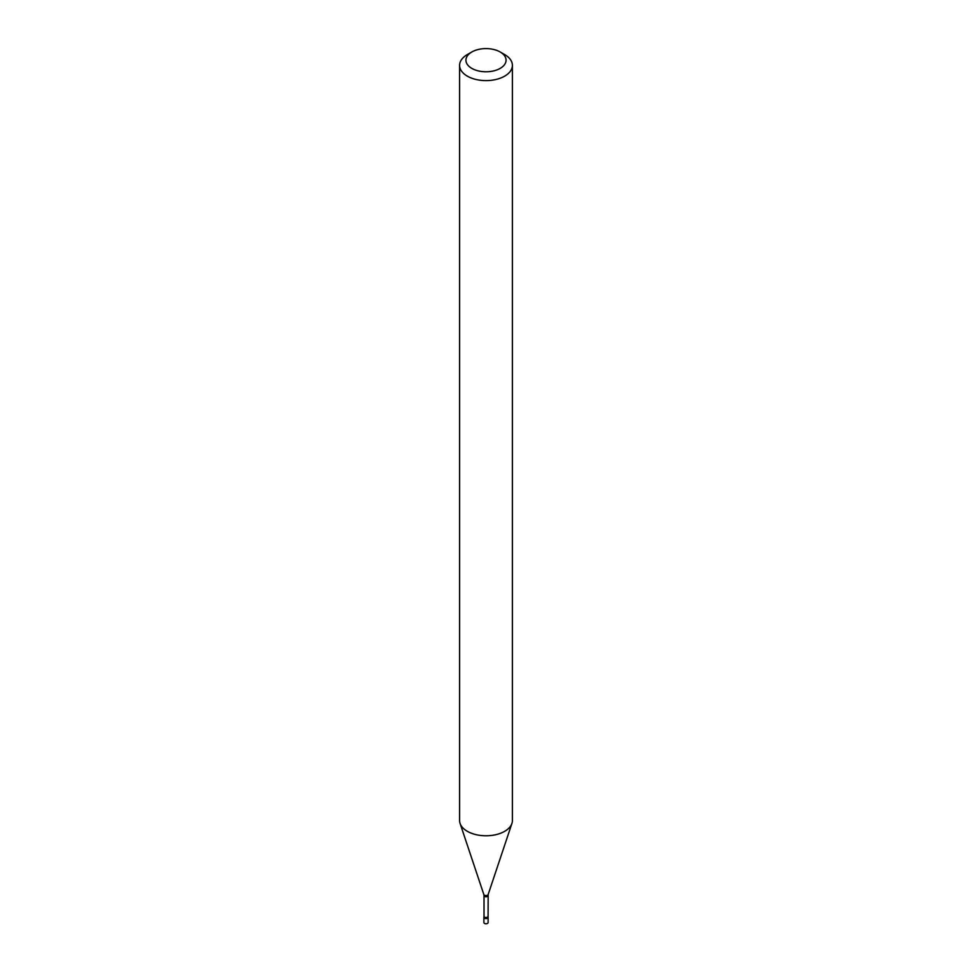 <?xml version="1.0" encoding="UTF-8"?>
<svg xmlns="http://www.w3.org/2000/svg" width="972" height="972" viewBox="0 0 972 972"><rect width="100%" height="100%" fill="white"/><g stroke="black" fill="none" stroke-linecap="round" stroke-linejoin="round"><path stroke-width="1.46" d="M484.506 923.4A2.114 1.215 0 0 0 486.814 923.667A2.114 1.215 0 0 0 488.114 922.537L488.114 917.361A2.114 1.215 0 0 1 486.814 918.491A2.114 1.215 0 0 1 484.506 918.224A2.114 1.215 0 0 1 483.886 917.361L483.886 922.537A2.114 1.215 0 0 0 484.506 923.4M487.98 916.329A1.98 1.142 0 0 1 487.409 917.143A1.98 1.142 0 0 1 485.235 917.398A1.98 1.142 0 0 1 484.02 916.329L483.91 917.191A2.114 1.215 0 0 0 485.052 918.455A2.114 1.215 0 0 0 487.494 918.224A2.114 1.215 0 0 0 488.09 917.191L488.163 894.519L511.928 823.418A26.402 15.248 0 0 0 512.402 820.538L512.402 65.355A26.402 15.248 0 0 0 504.675 54.578L500.191 51.99A20.072 11.591 0 0 0 471.809 51.99L471.809 51.99A20.072 11.591 0 0 0 471.809 68.38A20.072 11.591 0 0 0 500.191 68.38A20.072 11.591 0 0 0 500.191 51.99M467.325 54.578L471.809 51.99L467.325 54.578A26.402 15.248 0 0 0 459.598 65.355A26.402 15.248 0 0 0 475.891 79.449A26.402 15.248 0 0 0 504.675 76.144A26.402 15.248 0 0 0 512.402 65.355M459.598 65.355L459.598 820.538A26.402 15.248 0 0 0 460.072 823.418A26.402 15.248 0 0 0 478.26 835.106A26.402 15.248 0 0 0 504.675 831.315A26.402 15.248 0 0 0 511.928 823.418M484.02 916.329L484.02 895.625A1.98 1.142 0 0 0 485.235 896.682A1.98 1.142 0 0 0 487.409 896.439A1.98 1.142 0 0 0 487.98 895.625M484.02 895.625L483.837 894.519A2.199 1.276 0 0 0 485.356 895.504A2.199 1.276 0 0 0 487.555 895.188A2.199 1.276 0 0 0 488.163 894.519M483.837 894.519L460.072 823.418"/></g></svg>
